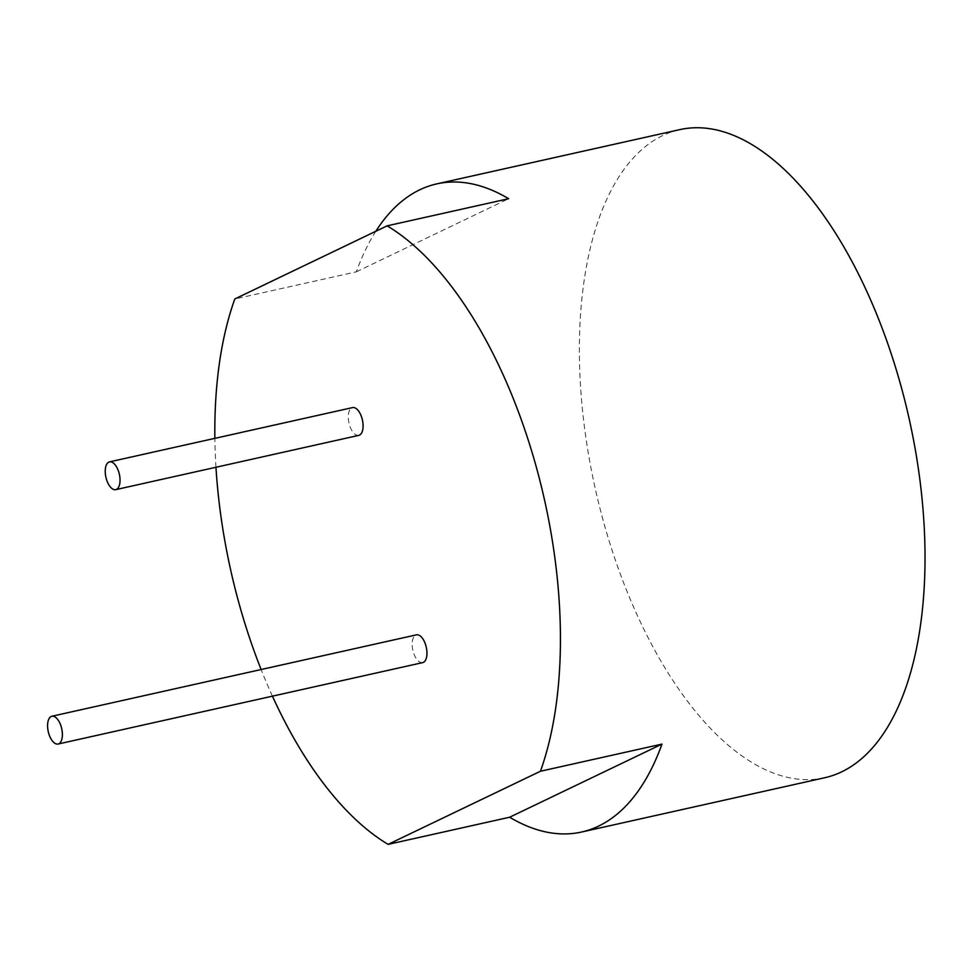<?xml version="1.0" encoding="UTF-8"?>
<svg xmlns="http://www.w3.org/2000/svg" width="973" height="973" viewBox="0 0 973 973"><rect width="100%" height="100%" fill="white"/><g stroke="black" fill="none" stroke-linecap="round" stroke-linejoin="round"><path stroke-width="0.73" stroke-dasharray="4.87 3.65" d="M358.782 435.369A14.23 6.896 77.4 0 1 349.343 424.52A14.23 6.896 77.4 0 1 352.579 407.59M422.659 662.625A14.23 6.896 77.4 0 1 413.221 651.776A14.23 6.896 77.4 0 1 416.456 634.846M272.44 696.169A332.061 160.788 77.4 0 1 261.129 669.533M824.569 777.78A332.061 160.788 77.4 0 1 604.33 524.678A332.061 160.788 77.4 0 1 679.835 129.616M215.957 467.271A332.061 160.788 77.4 0 1 214.863 438.349M375.797 231.294A332.061 160.788 -102.6 0 0 356.337 271.832L234.809 298.966M356.337 271.832L508.66 198.711"/><path stroke-width="1.46" d="M118.974 472.72A14.23 6.896 77.4 0 1 115.738 489.65A14.23 6.896 77.4 0 1 106.3 478.801A14.23 6.896 77.4 0 1 109.535 461.871A14.23 6.896 77.4 0 1 118.974 472.72M109.535 461.871L352.579 407.59A14.23 6.896 77.4 0 1 362.029 418.439A14.23 6.896 77.4 0 1 358.782 435.369L115.738 489.65M48.65 733.18A14.23 6.896 -102.6 0 0 58.088 744.029A14.23 6.896 -102.6 0 0 61.323 727.099A14.23 6.896 -102.6 0 0 51.885 716.25A14.23 6.896 -102.6 0 0 48.65 733.18M51.885 716.25L416.456 634.846A14.23 6.896 77.4 0 1 425.894 645.695A14.23 6.896 77.4 0 1 422.659 662.625L58.088 744.029M214.863 438.349A332.061 160.788 77.4 0 1 234.809 298.966L387.132 225.845A332.061 160.788 77.4 0 1 535.491 464.121A332.061 160.788 77.4 0 1 540.441 771.248L388.118 844.369A332.061 160.788 77.4 0 1 272.44 696.169M261.129 669.533A332.061 160.788 77.4 0 1 239.759 606.094A332.061 160.788 77.4 0 1 215.957 467.271M387.132 225.845L508.66 198.711A332.061 160.788 -102.6 0 0 436.78 183.885L679.835 129.616A332.061 160.788 77.4 0 1 900.061 382.705A332.061 160.788 77.4 0 1 824.569 777.78L581.513 832.049A332.061 160.788 -102.6 0 0 661.968 744.102L540.441 771.248M388.118 844.369L509.645 817.235A332.061 160.788 -102.6 0 0 581.513 832.049M436.78 183.885A332.061 160.788 -102.6 0 0 375.797 231.294M509.645 817.235L661.968 744.102"/></g></svg>
